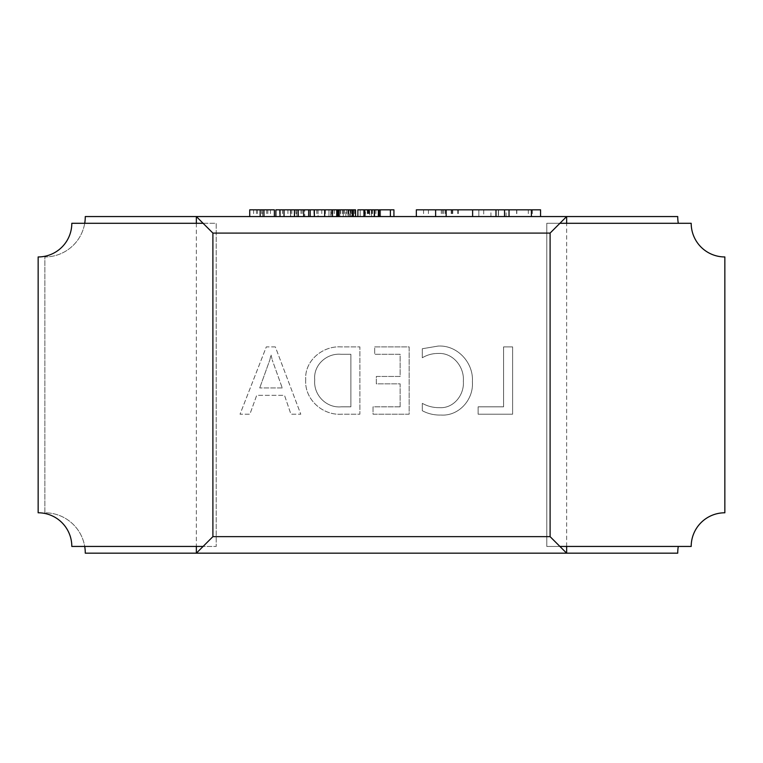 <?xml version="1.0" encoding="UTF-8"?>
<svg xmlns="http://www.w3.org/2000/svg" width="763" height="763" viewBox="0 0 763 763"><rect width="100%" height="100%" fill="white"/><g stroke="black" fill="none" stroke-linecap="round" stroke-linejoin="round"><path stroke-width="0.57" stroke-dasharray="3.81 2.86" d="M203.092 223.292L216.215 223.292L216.215 546.442L71.808 546.442A33.658 33.658 0 0 0 38.15 512.784L38.15 256.95A33.658 33.658 0 0 0 71.808 223.292L216.215 223.292L216.215 546.442L203.092 546.442M566.642 546.442L566.642 223.292M196.358 223.292L196.358 546.442M677.725 216.558L85.275 216.558A40.391 40.391 0 0 1 44.883 256.95L44.883 512.784A40.391 40.391 0 0 1 85.275 553.175L677.725 553.175A40.391 40.391 0 0 1 678.288 546.442L546.785 546.442L546.785 223.292L678.288 223.292A40.391 40.391 0 0 1 677.725 216.558M379.488 209.825L393.927 209.825L393.927 216.558L379.201 216.558L393.927 216.558L393.927 209.825L379.488 209.825L379.488 216.558M352.382 216.558L337.656 216.558L352.382 216.558L352.382 209.825L337.656 209.825L337.656 216.558M339.049 216.558L348.844 216.558L339.049 216.558L339.049 209.825L339.049 216.558M332.477 216.558L314.318 216.558L332.477 216.558L332.477 209.825L310.188 209.825L318.085 209.825L318.085 216.558L303.359 216.558L318.085 216.558L318.085 209.825L303.359 209.825L303.359 216.558L303.359 209.825L314.556 209.825L314.556 216.558L284.027 216.558L314.556 216.558L314.556 209.825L275.891 209.825M310.188 216.558L314.318 216.558L310.188 216.558M349.912 216.558L342.339 216.558L355.529 216.558L345.868 216.558L349.912 216.558L349.912 209.825L355.548 209.825L355.548 216.558M343.283 216.558L351.991 216.558L343.283 216.558L343.283 209.825L343.283 216.558M298.19 216.558L280.021 216.558L298.19 216.558L298.19 209.825L298.19 216.558M275.891 216.558L280.021 216.558L275.891 216.558M249.73 216.558L274.375 216.558L249.73 216.558M416.35 216.558L540.566 216.558L416.35 216.558M483.713 216.558L451.591 216.558L483.713 216.558L483.713 209.825L498.325 209.825L451.591 209.825L483.713 209.825M337.656 209.825L321.786 209.825L330.684 209.825L331.104 216.558L331.104 209.825L330.684 216.558L321.786 216.558L331.19 216.558M369.712 216.558L363.722 216.558L363.722 209.825L369.712 209.825L369.712 216.558L375.911 216.558L360.203 216.558L374.004 216.558L363.627 216.558L372.439 216.558L363.627 216.558L363.627 209.825L360.203 209.825L369.712 209.825M380.594 216.558L390.389 216.558L380.594 216.558L380.594 209.825L380.594 216.558M365.439 216.558L378.362 216.558L365.439 216.558L365.439 209.825L357.866 209.825L357.866 216.558L374.652 216.558L357.866 216.558L357.866 209.825L374.652 209.825L374.652 216.558M305.715 379.707C304.303 399.23 322.53 415.558 341.595 414.214L359.898 414.214L359.898 346.888L340.899 346.888C322.72 345.744 304.418 360.727 305.715 379.707C304.303 399.23 322.53 415.558 341.595 414.214L359.898 414.214L359.898 346.888L340.899 346.888C322.72 345.744 304.418 360.727 305.715 379.707M400.136 406.822L373.04 406.822L373.04 414.214L409.159 414.214L409.159 346.888L374.681 346.888L374.681 354.28L400.136 354.28L400.136 376.445L376.321 376.445L376.321 383.837L400.136 383.837L400.136 406.822L373.04 406.822L373.04 414.214L409.159 414.214L409.159 346.888L374.681 346.888L374.681 354.28L400.136 354.28L400.136 376.445L376.321 376.445L376.321 383.837L400.136 383.837L400.136 406.822M439.583 407.652C433.422 407.757 427.661 406.326 422.301 403.341L422.301 410.723C428.072 413.794 434.252 415.225 440.823 415.034C458.925 416.407 473.785 399.421 472.383 381.824C473.756 362.883 457.438 344.914 438.143 346.068L422.301 348.739L422.301 357.771C427.156 354.881 432.411 353.441 438.067 353.46C452.993 352.506 464.514 367.003 463.351 381.271C464.457 394.729 453.756 408.587 439.583 407.652C433.422 407.757 427.661 406.326 422.301 403.341L422.301 410.723C428.072 413.794 434.252 415.225 440.823 415.034C458.925 416.407 473.785 399.421 472.383 381.824C473.756 362.883 457.438 344.914 438.143 346.068L422.301 348.739L422.301 357.771C427.156 354.881 432.411 353.441 438.067 353.46C452.993 352.506 464.514 367.003 463.351 381.271C464.457 394.729 453.756 408.587 439.583 407.652M503.58 406.822L478.124 406.822L478.124 414.214L512.612 414.214L512.612 346.888L503.58 346.888L503.58 406.822L478.124 406.822L478.124 414.214L512.612 414.214L512.612 346.888L503.58 346.888L503.58 406.822M275.338 346.888L266.306 346.888L240.03 414.214L249.882 414.214L256.702 395.329L284.513 395.329L290.932 414.214L300.784 414.214L275.338 346.888L266.306 346.888L240.03 414.214L249.882 414.214L256.702 395.329L284.513 395.329L290.932 414.214L300.784 414.214L275.338 346.888M84.712 223.292A40.391 40.391 0 0 1 44.883 256.95L44.883 512.784A40.391 40.391 0 0 1 84.712 546.442M678.288 546.442L546.785 546.442L546.785 223.292L678.288 223.292M559.908 223.292L546.785 223.292L546.785 546.442L691.192 546.442A33.658 33.658 0 0 1 724.85 512.784L724.85 256.95A33.658 33.658 0 0 1 691.192 223.292L546.785 223.292L546.785 546.442L559.908 546.442M269.864 359.821L270.894 355.1L269.864 359.821L259.725 387.947L269.864 359.821M282.243 387.947L259.725 387.947L282.243 387.947L272.191 359.821L282.243 387.947M271.113 355.1L272.191 359.821L271.113 355.1M314.747 379.898C313.173 365.219 326.593 352.992 340.937 354.28L350.875 354.28L350.875 406.822L341.309 406.822C326.297 408.272 313.278 394.814 314.747 379.898C313.173 365.219 326.593 352.992 340.937 354.28L350.875 354.28L350.875 406.822L341.309 406.822C326.297 408.272 313.278 394.814 314.747 379.898M390.389 209.825L390.389 216.558L390.389 209.825L390.389 216.558L390.389 209.825L380.594 209.825L390.389 209.825L390.389 216.558M374.652 209.825L357.866 209.825L357.866 216.558M378.362 209.825L365.439 209.825M348.844 209.825L348.844 216.558L348.844 209.825L339.049 209.825L348.844 209.825L348.844 216.558L348.844 209.825L338.276 209.825L348.844 209.825M338.276 209.825L338.276 216.558M324.809 209.825L313.898 209.825L324.809 209.825L324.809 216.558L328.948 216.558L313.898 216.558L324.809 216.558M328.948 209.825L328.948 216.558L328.948 209.825M313.898 209.825L313.898 216.558M304.761 209.825L314.556 209.825L303.979 209.825L308.662 209.825L304.761 209.825L304.761 216.558M296.912 209.825L296.912 216.558L296.464 209.825L301.004 209.825L296.378 209.825M302.129 209.825L302.129 216.558M290.722 209.825L290.722 216.558M287.928 209.825L287.928 216.558M301.004 209.825L301.004 216.558L296.378 216.558M291.819 209.825L291.819 216.558M295.949 209.825L295.949 216.558M296.912 216.558L301.004 216.558M393.927 216.558L393.927 209.825L379.201 209.825L379.201 216.558M379.821 209.825L379.821 216.558L379.821 209.825M371.524 209.825L363.627 209.825L371.524 209.825L371.524 216.558M374.004 209.825L374.004 216.558L374.004 209.825M375.911 209.825L375.911 216.558M363.627 209.825L363.627 216.558M360.203 209.825L360.203 216.558L360.203 209.825M372.439 209.825L372.439 216.558M365.096 209.825L365.096 216.558M355.548 209.825L342.339 209.825L342.339 216.558M342.339 209.825L347.918 209.825L347.918 216.558L347.918 209.825L351.991 209.825L351.991 216.558M351.991 209.825L350.951 209.825L350.951 216.558M350.951 209.825L352.382 209.825M355.529 209.825L350.341 209.825L350.341 216.558M350.341 209.825L345.868 209.825L345.868 216.558M345.868 209.825L349.912 209.825M325.343 209.825L325.343 216.558M321.786 209.825L321.786 216.558M331.19 209.825L331.609 216.558M331.609 209.825L332.477 209.825M340.556 209.825L340.556 216.558M332.887 209.825L332.887 216.558M339.85 209.825L339.85 216.558L339.85 209.825M314.556 209.825L314.556 216.558L314.556 209.825M303.979 209.825L303.979 216.558L303.979 209.825M290.512 209.825L279.611 209.825L290.512 209.825L290.512 216.558L294.652 216.558L279.611 216.558L290.512 216.558M294.652 209.825L294.652 216.558L294.652 209.825M279.611 209.825L279.611 216.558M274.375 209.825L249.73 209.825M262.615 209.825L262.615 216.558L262.167 209.825L266.716 209.825L262.091 209.825M270.464 209.825L270.464 216.558M267.832 209.825L267.832 216.558M256.435 209.825L256.435 216.558M253.64 209.825L253.64 216.558M266.716 209.825L266.716 216.558L262.091 216.558M257.522 209.825L257.522 216.558M261.661 209.825L261.661 216.558M262.615 216.558L266.716 216.558M540.566 209.825L416.35 209.825M498.516 209.825C488.721 209.825 488.721 209.825 498.516 209.825C488.721 209.825 488.721 209.825 498.516 209.825C508.272 209.825 508.272 209.825 498.516 209.825C508.272 209.825 508.272 209.825 498.516 209.825L498.516 216.558C488.721 216.558 488.721 216.558 498.516 216.558C488.721 216.558 488.721 216.558 498.516 216.558C508.272 216.558 508.272 216.558 498.516 216.558C508.272 216.558 508.272 216.558 498.516 216.558L498.516 209.825M516.818 209.825L516.818 216.558M478.849 209.825L478.849 216.558L478.849 209.825M451.591 209.825L451.591 216.558M457.628 209.825L457.628 216.558M516.618 209.825L516.618 216.558M528.301 209.825L528.301 216.558M445.172 209.825L445.172 216.558M428.424 209.825L428.424 216.558M442.445 209.825L442.445 216.558M458.41 209.825L458.41 216.558M452.764 209.825L452.764 216.558M441.272 209.825L441.272 216.558M364.933 209.825L364.933 216.558M371.962 209.825L371.962 216.558M371.781 209.825L371.781 216.558M364.313 209.825L364.313 216.558M374.852 209.825L374.852 216.558M324.952 209.825L324.952 216.558M314.318 209.825L314.318 216.558M324.971 209.825L324.971 216.558M316.826 209.825L316.826 216.558M316.903 209.825L316.903 216.558M367.27 209.825L367.27 216.558M367.594 209.825L367.594 216.558M369.426 209.825L369.426 216.558M374.232 209.825L374.232 216.558M368.205 209.825L368.205 216.558M371.438 209.825L371.438 216.558M368.825 209.825L368.825 216.558M350.246 209.825L350.246 216.558M344.552 209.825L344.552 216.558M343.493 209.825L343.493 216.558M351.247 209.825L351.247 216.558M348.252 209.825L348.252 216.558M354.557 209.825L354.557 216.558M346.745 209.825L346.745 216.558M334.394 209.825L334.394 216.558M337.904 209.825L337.904 216.558M337.637 209.825L337.637 216.558M290.655 209.825L290.655 216.558L290.674 209.825M280.021 209.825L280.021 216.558M290.379 209.825L290.379 216.558M282.539 209.825L282.539 216.558M282.615 209.825L282.615 216.558M532.393 209.825L532.393 216.558M498.325 209.825L498.325 216.558L498.325 209.825M508.835 209.825L508.835 216.558M472.421 209.825L472.421 216.558M443.608 209.825L443.608 216.558M451.2 209.825L451.2 216.558M452.373 209.825L452.373 216.558M423.56 209.825L423.56 216.558M490.924 216.558L490.924 209.825M506.107 216.558L506.107 209.825"/><path stroke-width="1.14" d="M203.092 546.442L71.808 546.442A33.658 33.658 0 0 0 38.15 512.784L38.15 256.95A33.658 33.658 0 0 0 71.808 223.292L203.092 223.292M550.104 536.647L550.104 233.087L212.896 233.087L212.896 536.647L550.104 536.647L566.642 553.175L566.642 546.442M566.642 223.292L566.642 216.558L196.358 216.558L196.358 223.292M550.104 233.087L566.642 216.558M212.896 233.087L196.358 216.558M196.358 546.442L196.358 553.175L566.642 553.175M212.896 536.647L196.358 553.175M678.288 223.292A40.391 40.391 0 0 1 677.725 216.558L85.275 216.558A40.391 40.391 0 0 1 84.712 223.292M84.712 546.442A40.391 40.391 0 0 1 85.275 553.175L677.725 553.175A40.391 40.391 0 0 1 678.288 546.442M559.908 546.442L691.192 546.442A33.658 33.658 0 0 1 724.85 512.784L724.85 256.95A33.658 33.658 0 0 1 691.192 223.292L559.908 223.292M379.201 216.558L379.201 209.825L379.488 216.558M379.488 209.825L390.389 209.825L390.389 216.558M390.389 209.825L393.927 209.825L393.927 216.558M378.362 216.558L378.362 209.825L357.866 209.825L357.866 216.558M275.891 216.558L275.891 209.825L337.656 209.825L337.656 216.558M337.656 209.825L338.276 209.825L338.276 216.558M338.276 209.825L352.382 209.825L352.382 216.558M310.188 209.825L310.188 216.558M332.477 209.825L332.477 216.558M294.451 209.825L294.451 216.558M284.027 209.825L284.027 216.558M298.238 209.825L298.238 216.558M308.662 209.825L308.662 216.558M352.382 209.825L355.548 209.825L355.548 216.558M355.529 209.825L355.529 216.558M336.721 209.825L336.721 216.558M249.73 216.558L249.73 209.825L274.375 209.825L274.375 216.558M260.164 209.825L260.164 216.558M263.941 209.825L263.941 216.558M416.35 216.558L416.35 209.825L540.566 209.825L540.566 216.558M435.625 209.825L435.625 216.558M446.145 209.825L446.145 216.558M504.553 209.825L504.553 216.558M364.352 209.825L364.352 216.558M374.414 209.825L374.414 216.558M314.318 209.825L314.318 216.558M324.666 209.825L324.666 216.558M353.336 209.825L353.336 216.558M280.021 209.825L280.021 216.558M472.621 209.825L472.621 216.558M495.988 209.825L495.988 216.558M509.026 209.825L509.026 216.558M531.42 209.825L531.42 216.558"/></g></svg>
